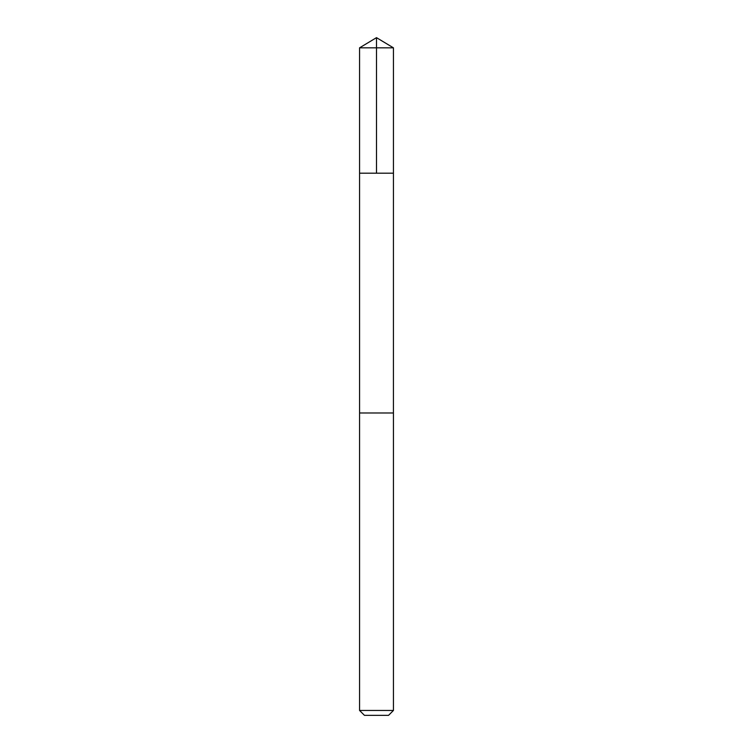 <?xml version="1.0" encoding="UTF-8"?>
<svg xmlns="http://www.w3.org/2000/svg" width="753" height="753" viewBox="0 0 753 753"><rect width="100%" height="100%" fill="white"/><g stroke="black" fill="none" stroke-linecap="round" stroke-linejoin="round"><path stroke-width="1.13" d="M359.558 173.19L393.442 173.19L393.442 47.834L359.558 47.834L359.558 173.19L393.442 173.19L393.433 412.992L359.567 412.992L359.558 173.19M387.739 412.992L359.558 412.992L359.558 710.456L393.442 710.456L393.442 412.992L387.739 412.992M393.442 710.456L388.548 715.35L364.452 715.35L359.558 710.456M376.5 173.19L376.5 37.65L359.558 47.834M376.5 37.65L393.442 47.834"/></g></svg>
